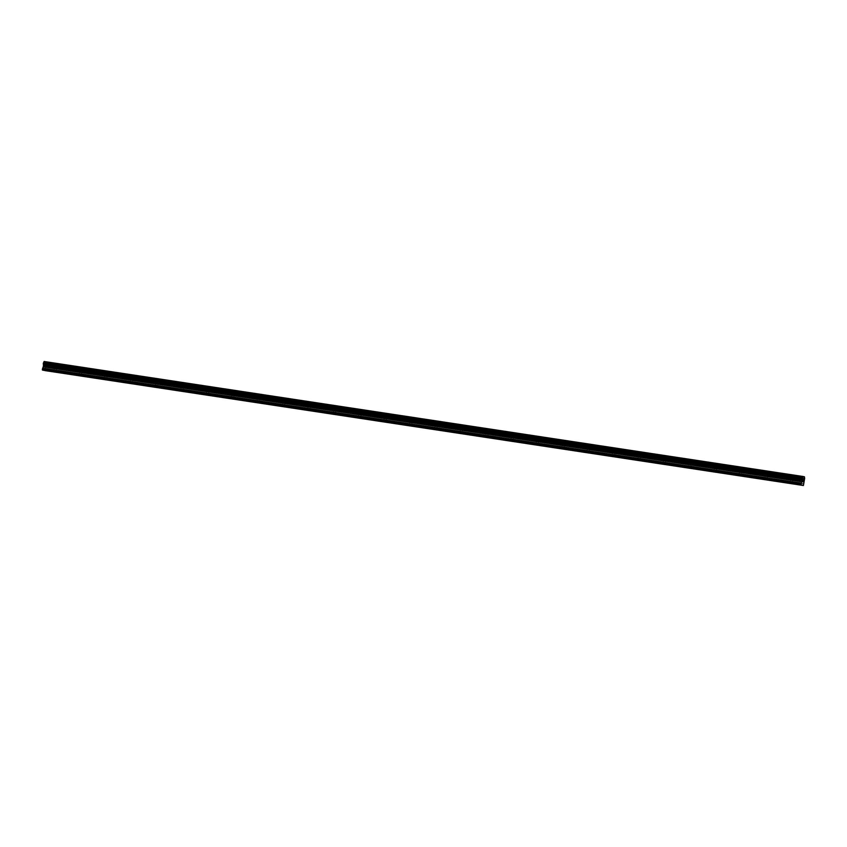 <?xml version="1.0" encoding="UTF-8"?>
<svg xmlns="http://www.w3.org/2000/svg" width="847" height="847" viewBox="0 0 847 847"><rect width="100%" height="100%" fill="white"/><g stroke="black" fill="none" stroke-linecap="round" stroke-linejoin="round"><path stroke-width="0.64" stroke-dasharray="4.24 3.18" d="M791.596 478.015L793.004 478.259L791.596 478.015M766.207 474.172L767.615 474.405L766.207 474.172M740.818 470.329L742.216 470.561L740.818 470.329M715.429 466.475L716.827 466.718L715.429 466.475M690.04 462.631L691.438 462.864L690.04 462.631M664.651 458.788L666.049 459.021L664.651 458.788M639.263 454.934L640.66 455.178L639.263 454.934M613.874 451.091L615.271 451.324L613.874 451.091M588.485 447.248L589.883 447.481L588.485 447.248M563.096 443.394L564.494 443.637L563.096 443.394M537.707 439.551L539.105 439.784L537.707 439.551M512.319 435.697L513.716 435.94L512.319 435.697M486.919 431.854L488.327 432.086L486.919 431.854M461.53 428.01L462.938 428.243L461.53 428.01M436.141 424.156L437.55 424.4L436.141 424.156M410.753 420.313L412.161 420.546L410.753 420.313M385.364 416.47L386.772 416.703L385.364 416.47M359.975 412.616L361.383 412.86L359.975 412.616M334.586 408.773L335.994 409.006L334.586 408.773M309.197 404.93L310.605 405.162L309.197 404.93M283.809 401.076L285.217 401.309L283.809 401.076M258.42 397.232L259.828 397.465L258.42 397.232M233.031 393.379L234.428 393.622L233.031 393.379M207.642 389.535L209.04 389.768L207.642 389.535M182.253 385.692L183.651 385.925L182.253 385.692M156.864 381.838L158.262 382.082L156.864 381.838M131.476 377.995L132.873 378.228L131.476 377.995M106.087 374.152L107.484 374.385L106.087 374.152M80.698 370.298L82.095 370.541L80.698 370.298M55.309 366.455L56.707 366.687L55.309 366.455M802.596 480.016L802.331 481.699M803.147 481.869L803.305 480.355M44.796 365.343L44.69 366.02L44.796 365.343M44.669 366.126L44.563 366.815L44.679 366.137M44.288 366.867L44.849 365.237L44.288 366.867M44.203 365.099L43.928 366.793L44.203 365.099M43.928 366.793L44.192 365.332L43.97 366.804M44.902 370.584L46.14 363.511L45.939 361.87L44.086 361.489M44.404 370.308L802.787 485.225L44.288 370.277M803.634 485.045L45.124 370.118M803.888 480.651L45.378 365.713M803.93 480.535L45.42 365.608M804.459 477.147L45.95 362.22M804.449 476.808L45.939 361.87M43.091 370.033L801.474 484.95L42.964 370.012M803.824 483.849L45.315 368.911M803.824 483.658L45.325 368.72M803.634 482.155L45.124 367.227M803.634 481.964L45.124 367.037M803.803 480.895L45.293 365.957M803.856 480.704L45.346 365.777M804.29 479.783L45.791 364.856M804.332 479.741L45.833 364.803M804.502 479.402L45.992 364.464M804.544 479.264L46.034 364.326M804.65 478.587L46.14 363.659M804.65 478.449L46.14 363.511M804.597 478.057L46.087 363.13M804.576 477.994L46.066 363.067M804.47 476.977L45.96 362.04M792.136 483.743L793.004 478.259L792.019 477.464L790.833 477.92L789.976 483.404M766.747 479.9L767.615 474.405L766.63 473.621L765.444 474.066L764.587 479.561M741.358 476.046L742.216 470.561L741.241 469.767L740.056 470.223L739.198 475.707M715.969 472.203L716.827 466.718L715.853 465.924L714.667 466.379L713.809 471.864M690.58 468.349L691.438 462.864L690.464 462.07L689.278 462.526L688.42 468.02M665.191 464.505L666.049 459.021L665.064 458.227L663.889 458.682L663.032 464.167M639.803 460.662L640.66 455.178L639.676 454.384L638.5 454.839L637.643 460.323M614.414 456.808L615.271 451.324L614.287 450.53L613.112 450.985L612.254 456.469M589.025 452.965L589.883 447.481L588.898 446.687L587.723 447.142L586.865 452.626M563.636 449.122L564.494 443.637L563.509 442.843L562.334 443.299L561.476 448.783M538.247 445.268L539.105 439.784L538.12 438.99L536.945 439.445L536.087 444.929M512.859 441.425L513.716 435.94L512.731 435.146L511.556 435.602L510.699 441.086M487.47 437.581L488.327 432.086L487.343 431.303L486.167 431.748L485.31 437.243M462.081 433.728L462.938 428.243L461.954 427.449L460.779 427.904L459.921 433.389M436.692 429.884L437.55 424.4L436.565 423.606L435.39 424.061L434.532 429.545M411.303 426.03L412.161 420.546L411.176 419.752L410.001 420.207L409.143 425.692M385.914 422.187L386.772 416.703L385.787 415.909L384.612 416.364L383.755 421.848M360.526 418.344L361.383 412.86L360.399 412.066L359.223 412.521L358.355 418.005M335.137 414.49L335.994 409.006L335.01 408.212L333.834 408.667L332.966 414.151M309.748 410.647L310.605 405.162L309.621 404.368L308.446 404.824L307.577 410.308M283.046 400.98L282.189 406.465M284.348 406.804L285.217 401.309L284.232 400.525L283.057 400.97M258.96 402.95L259.828 397.465L258.843 396.671L257.657 397.127L256.8 402.611M233.571 399.106L234.428 393.622L233.454 392.828L232.269 393.283L231.411 398.768M208.182 395.263L209.04 389.768L208.066 388.974L206.88 389.429L206.022 394.924M182.793 391.409L183.651 385.925L182.677 385.131L181.491 385.586L180.633 391.07M157.404 387.566L158.262 382.082L157.288 381.288L156.102 381.743L155.245 387.227M132.016 383.712L132.873 378.228L131.888 377.434L130.713 377.889L129.856 383.373M106.627 379.869L107.484 374.385L106.5 373.591L105.324 374.046L104.467 379.53M81.238 376.026L82.095 370.541L81.111 369.747L79.936 370.203L79.078 375.687M55.849 372.172L56.707 366.687L55.722 365.893L54.547 366.349L53.689 371.833"/><path stroke-width="1.27" d="M791.384 483.637L789.976 483.404L791.384 483.637M765.995 479.794L764.587 479.561L765.995 479.794M740.606 475.95L739.198 475.707L740.606 475.95M715.217 472.097L713.809 471.864L715.217 472.097M689.829 468.253L688.42 468.02L689.829 468.253M664.44 464.4L663.032 464.167L664.44 464.4M639.051 460.556L637.643 460.323L639.051 460.556M613.652 456.713L612.254 456.469L613.652 456.713M588.263 452.859L586.865 452.626L588.263 452.859M562.874 449.016L561.476 448.783L562.874 449.016M537.485 445.173L536.087 444.929L537.485 445.173M512.096 441.319L510.699 441.086L512.096 441.319M486.707 437.476L485.31 437.243L486.707 437.476M461.319 433.632L459.921 433.389L461.319 433.632M435.93 429.778L434.532 429.545L435.93 429.778M410.541 425.935L409.143 425.692L410.541 425.935M385.152 422.081L383.755 421.848L385.152 422.081M359.763 418.238L358.355 418.005L359.763 418.238M334.374 414.395L332.966 414.151L334.374 414.395M308.986 410.541L307.577 410.308L308.986 410.541M283.597 406.698L282.189 406.465L283.597 406.698M258.208 402.854L256.8 402.611L258.208 402.854M232.819 399.001L231.411 398.768L232.819 399.001M207.43 395.157L206.022 394.924L207.43 395.157M182.041 391.314L180.633 391.07L182.041 391.314M156.653 387.46L155.245 387.227L156.653 387.46M131.264 383.617L129.856 383.373L131.264 383.617M105.875 379.763L104.467 379.53L105.875 379.763M80.476 375.92L79.078 375.687L80.476 375.92M55.087 372.077L53.689 371.833L55.087 372.077M802.617 480.133L802.501 480.81L802.871 480.185M802.628 480.948L802.384 481.604L802.49 480.916M802.628 481.763L802.596 480.016M803.147 481.869L803.178 480.249M801.738 481.763L802.596 476.416L804.449 476.808L804.65 478.449L803.411 485.511L800.923 485.003L801.738 481.763L43.229 366.836L42.35 369.536L42.89 370.16L801.4 485.098M801.611 485.14L43.112 370.213L802.723 485.373M802.596 476.416L44.086 361.489L43.229 366.836M802.935 485.416L44.902 370.584L803.411 485.511M802.48 476.734L43.97 361.807M801.95 480.122L43.441 365.195M801.95 480.249L43.451 365.311M800.86 484.473L42.35 369.536M800.923 485.003L42.424 370.065M802.522 476.565L44.012 361.637M802.12 477.486L43.61 362.548M802.077 477.539L43.568 362.601M801.908 477.877L43.398 362.94M801.865 478.015L43.366 363.077M801.76 478.682L43.261 363.755M801.76 478.83L43.25 363.892M801.813 479.211L43.303 364.274M801.834 479.275L43.324 364.337M801.961 480.313L43.462 365.385M801.961 480.503L43.451 365.576M801.791 481.583L43.282 366.645M801.093 483.086L42.594 368.149M801.04 483.266L42.541 368.339"/></g></svg>
